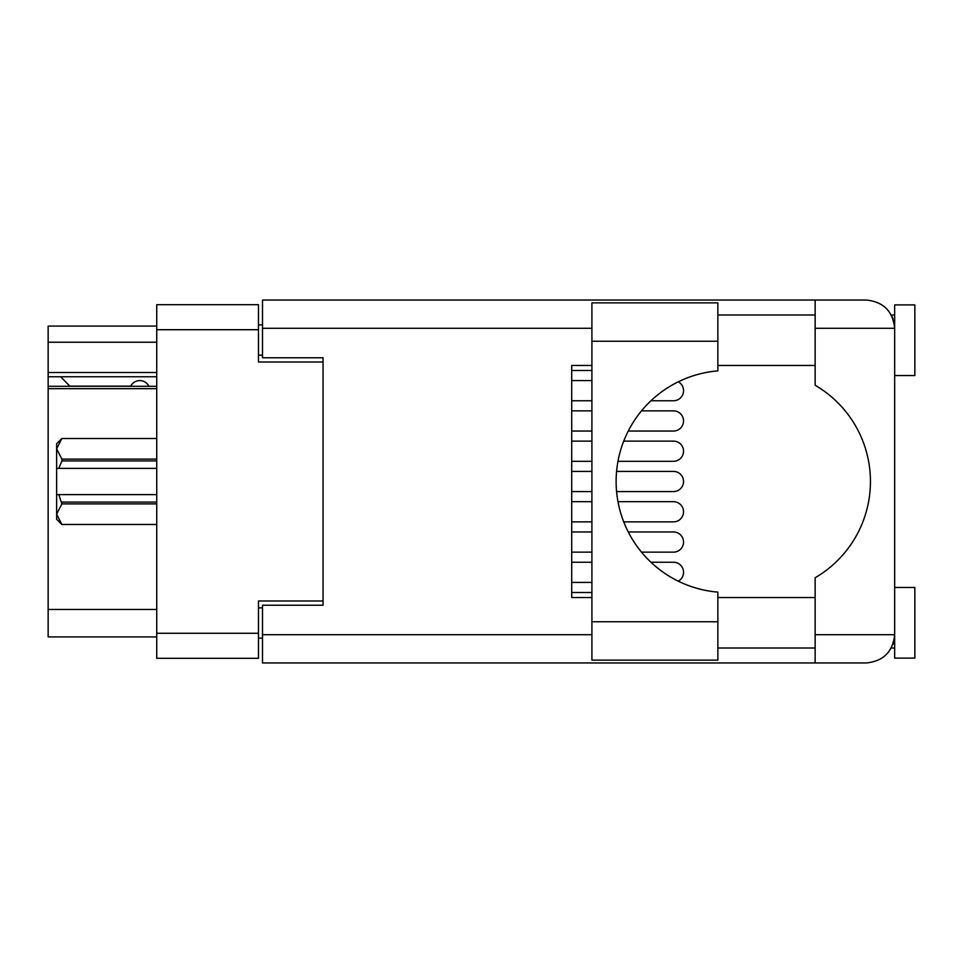 <?xml version="1.0" encoding="UTF-8"?>
<svg xmlns="http://www.w3.org/2000/svg" width="963" height="963" viewBox="0 0 963 963"><rect width="100%" height="100%" fill="white"/><g stroke="black" fill="none" stroke-linecap="round" stroke-linejoin="round"><path stroke-width="1.44" d="M156.74 388.655L48.15 388.655L48.15 386.271L156.74 386.271M323.05 605.233L323.05 600.984L258.469 600.984L258.469 658.307L156.74 658.307L156.74 304.693L258.469 304.693L258.469 362.016L323.05 362.016L323.05 357.767L323.05 605.233L262.502 605.233L262.502 634.701L591.908 634.701M262.502 638.132L258.469 638.132M258.469 324.868L262.502 324.868M156.74 342.226L48.15 342.226L48.15 326.084L156.74 326.084M156.74 636.916L48.15 636.916L48.15 609.471L156.74 609.471M48.15 388.655L48.15 609.471M48.15 342.226L48.15 372.512L156.74 372.512M48.15 372.512L48.15 386.271M48.15 376.75L156.74 376.75M571.721 582.422L591.908 582.422L571.721 582.422M678.289 581.183A10.087 10.087 0 0 0 673.45 562.236L650.952 562.236L673.45 562.236M591.908 562.236L571.721 562.236L591.908 562.236M717.856 341.227L717.856 370.875A111.01 111.01 0 0 0 616.127 481.5A111.01 111.01 0 0 0 717.856 592.125L717.856 660.124L591.908 660.124L591.908 302.876L717.856 302.876L717.856 341.227L591.908 341.227M892.906 318.5L891.329 314.985L894.663 314.985M262.502 634.701L262.502 662.953L866.411 662.953C883.444 661.16 892.87 651.734 894.663 634.701L894.663 304.886L914.85 304.886L914.85 375.534L894.663 375.534M894.663 587.466L914.85 587.466L914.85 658.114L894.663 658.114L894.663 634.701L894.121 640.19M717.856 648.015L815.143 648.015M717.856 597.554L815.143 597.554M717.856 365.446L815.143 365.446M717.856 314.985L815.143 314.985M815.143 328.299L815.143 300.047L866.411 300.047C883.444 301.84 892.87 311.266 894.663 328.299L815.143 328.299L815.143 385.248A111.419 111.419 0 0 1 815.143 577.752L815.143 634.701L894.663 634.701M323.05 357.767L262.502 357.767L262.502 300.047L815.143 300.047M591.908 597.554L571.721 597.554L571.721 365.446L591.908 365.446M815.143 662.953L815.143 634.701M891.329 314.985L894.109 322.725M892.93 644.464L894.109 640.275M571.721 370.49L591.908 370.49L571.721 370.49M571.721 521.874L591.908 521.874L571.721 521.874M673.45 521.874L623.723 521.874L673.45 521.874A10.087 10.087 0 0 0 683.537 511.774A10.087 10.087 0 0 0 673.45 501.687L617.981 501.687L673.45 501.687M591.908 501.687L571.721 501.687L591.908 501.687M571.721 431.039L591.908 431.039L571.721 431.039M673.45 431.039L628.261 431.039L673.45 431.039A10.087 10.087 0 0 0 683.537 420.951A10.087 10.087 0 0 0 673.45 410.852L641.502 410.852L673.45 410.852M591.908 410.852L571.721 410.852L591.908 410.852M571.721 491.587L591.908 491.587L571.721 491.587M673.45 491.587L616.585 491.587L673.45 491.587A10.087 10.087 0 0 0 683.537 481.5A10.087 10.087 0 0 0 673.45 471.413L616.585 471.413L673.45 471.413M591.908 471.413L571.721 471.413L591.908 471.413M571.721 400.764L591.908 400.764L571.721 400.764M673.45 400.764L650.952 400.764L673.45 400.764A10.087 10.087 0 0 0 678.289 381.817M591.908 380.578L571.721 380.578L591.908 380.578M571.721 461.313L591.908 461.313L571.721 461.313M673.45 461.313L617.981 461.313L673.45 461.313A10.087 10.087 0 0 0 683.537 451.226A10.087 10.087 0 0 0 673.45 441.126L623.723 441.126L673.45 441.126M591.908 441.126L571.721 441.126L591.908 441.126M571.721 552.148L591.908 552.148L571.721 552.148M673.45 552.148L641.502 552.148L673.45 552.148A10.087 10.087 0 0 0 683.537 542.049A10.087 10.087 0 0 0 673.45 531.961L628.261 531.961L673.45 531.961M591.908 531.961L571.721 531.961L591.908 531.961M591.908 592.51L571.721 592.51L591.908 592.51M148.868 386.271A10.087 10.087 0 0 0 130.775 386.139L69.805 386.139A8.884 8.884 0 0 1 69.721 386.055L60.669 376.75M156.74 503.89L61.873 503.89L58.839 494.621L156.74 494.621M61.873 502.084L156.74 502.084M156.74 460.916L61.873 460.916L58.839 468.379L56.624 468.379L56.624 448.818L61.873 459.11L156.74 459.11M61.873 460.916L61.873 459.11M58.839 494.621L56.624 494.621L56.624 514.182L61.873 524.474L156.74 524.474L61.873 524.486L56.624 519.25L56.624 514.182L61.873 503.89M56.624 448.818L56.624 443.75L61.873 438.514L156.74 438.514L61.873 438.514L56.624 448.818L56.733 447.374M56.624 468.379L56.624 494.621M156.74 468.379L58.839 468.379M156.74 633.281L258.469 633.281M258.469 329.719L156.74 329.719M258.469 607.858L262.502 607.858M262.502 355.142L258.469 355.142M591.908 328.299L262.502 328.299M717.856 621.773L591.908 621.773M891.329 648.015L894.663 648.015"/></g></svg>
